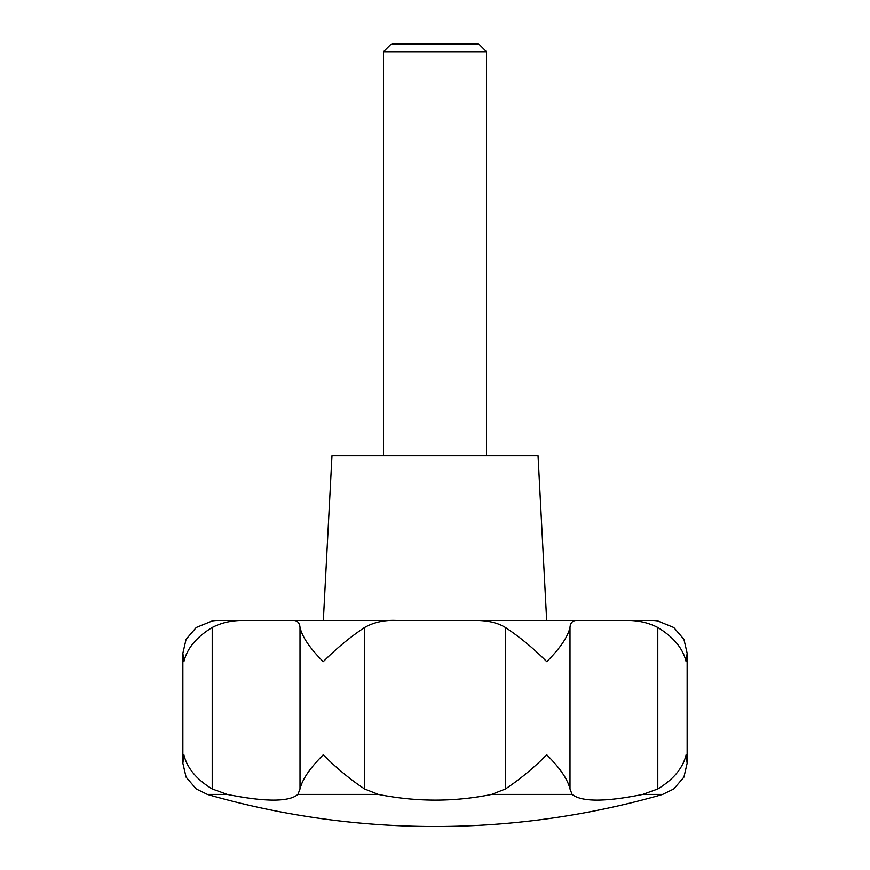 <?xml version="1.0" encoding="UTF-8"?>
<svg xmlns="http://www.w3.org/2000/svg" width="870" height="870" viewBox="0 0 870 870"><rect width="100%" height="100%" fill="white"/><g stroke="black" fill="none" stroke-linecap="round" stroke-linejoin="round"><path stroke-width="1.3" d="M244.59 620.451L218.642 620.451A41.205 41.205 0 0 0 212.247 620.952L196.261 627.487L186.082 639.33L182.863 653.239L183.896 661.657C187.028 648.465 196.468 637.079 212.215 627.487C221.535 622.594 232.323 620.245 244.59 620.451L292.483 620.451C297.127 620.212 299.639 622.561 300.009 627.487C302.281 637.079 310.024 648.465 323.248 661.657C336.375 648.454 350.164 637.068 364.595 627.487C373.741 622.268 384.409 619.918 396.589 620.451L473.41 620.451C486.852 620.212 497.52 622.561 505.405 627.487C519.836 637.068 533.625 648.454 546.751 661.657C559.975 648.465 567.718 637.079 569.991 627.487C570.318 622.594 572.83 620.245 577.517 620.451L651.358 620.451A41.205 41.205 0 0 1 657.753 620.952L673.739 627.487L683.918 639.33L687.137 653.239L687.137 763.229L686.104 754.801C682.972 767.992 673.532 779.379 657.785 788.97L642.799 794.408C605.27 802.02 581.693 802.02 572.09 794.408L569.991 788.97C567.718 779.379 559.975 767.992 546.751 754.801C533.625 768.003 519.836 779.389 505.405 788.97L491.702 794.408C454.455 802.02 416.643 802.02 378.298 794.408L364.595 788.97C350.164 779.389 336.375 768.003 323.248 754.801C310.024 767.992 302.281 779.379 300.009 788.97L297.91 794.408C288.992 802.02 265.415 802.02 227.2 794.408L212.215 788.97C196.468 779.379 187.028 767.992 183.896 754.801L182.863 763.229L186.082 777.138L196.261 788.97L207.343 794.408L212.247 795.832A824.205 824.205 0 0 0 657.753 795.832L662.657 794.408L673.739 788.97L683.918 777.138L687.137 763.229M625.41 620.451C637.525 620.212 648.313 622.561 657.785 627.487C673.532 637.079 682.972 648.465 686.104 661.657L687.137 653.239M546.664 620.451L538.03 455.608L331.97 455.608L323.335 620.451M486.515 455.608L486.515 51.743L479.207 44.435L390.793 44.435L383.485 51.743L383.485 455.608M390.793 44.435L392.413 43.5L477.587 43.5L479.207 44.435M486.515 51.743L383.485 51.743M651.13 620.451L561.987 620.451M236.488 620.451L308.013 620.451M396.589 620.451L292.483 620.451M577.517 620.451L473.41 620.451M662.657 794.408L642.799 794.408M572.09 794.408L491.702 794.408M378.298 794.408L297.91 794.408M227.2 794.408L207.343 794.408M569.991 627.487L569.991 788.97M657.785 627.487L657.785 788.97M505.405 627.487L505.405 788.97M364.595 627.487L364.595 788.97M300.009 627.487L300.009 788.97M212.215 627.487L212.215 788.97M182.863 653.239L182.863 763.229"/></g></svg>
